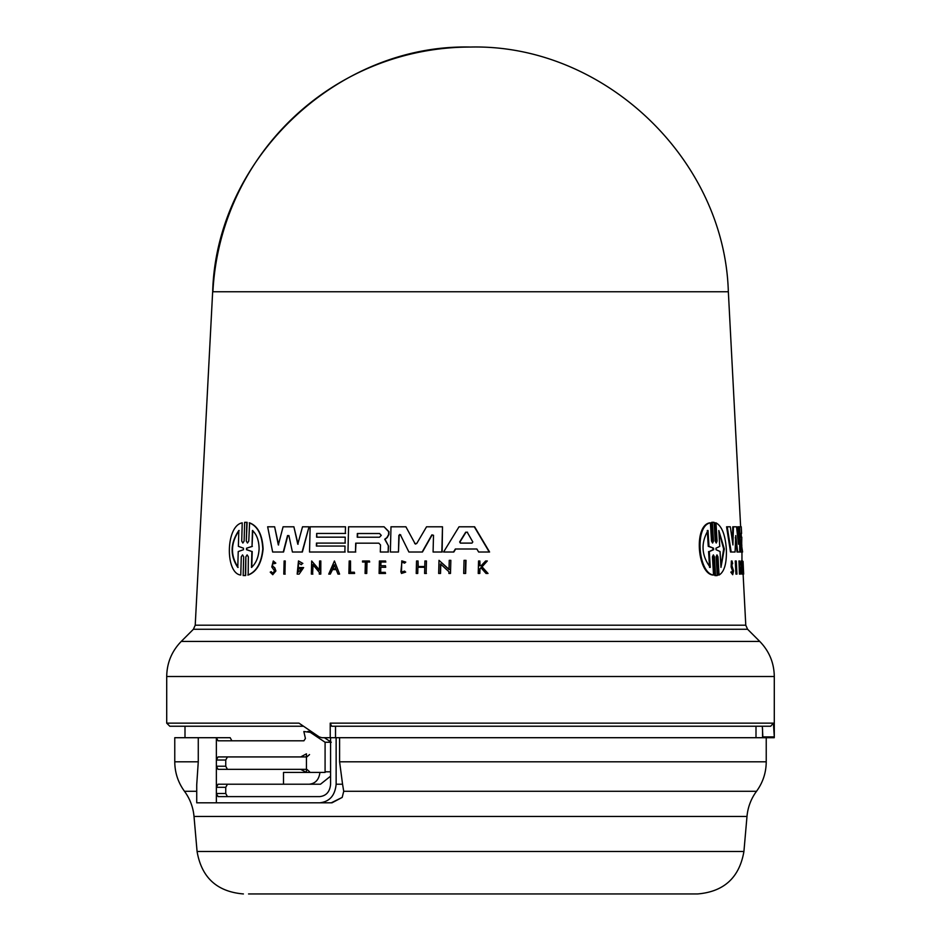 <?xml version="1.0" encoding="UTF-8"?>
<svg xmlns="http://www.w3.org/2000/svg" width="941" height="941" viewBox="0 0 941 941"><rect width="100%" height="100%" fill="white"/><g stroke="black" fill="none" stroke-linecap="round" stroke-linejoin="round"><path stroke-width="1.41" d="M740.638 526.795L728.346 291.769L212.654 291.769L195.222 625.2L745.778 625.2L743.108 574.104M335.525 737.709L335.525 726.24L331.655 726.24L770.679 726.24L773.408 723.147L774.29 736.885L774.29 676.508L166.71 676.508C166.91 662.899 171.756 651.207 181.237 641.433L759.763 641.433C769.244 651.207 774.09 662.899 774.29 676.508M417.804 893.95L697.599 893.95C723.97 891.727 739.414 877.577 743.919 851.499L197.081 851.499L194.011 816.47A49.602 49.602 0 0 0 184.483 791.299C178.096 782.512 174.85 772.679 174.767 761.81L198.269 761.81L196.728 784.7L196.728 802.814L319.681 802.814C329.573 801.732 335.055 795.533 336.137 784.218L342.559 784.218L343.724 791.299L342.195 797.415L331.997 802.814L216.359 802.814L216.359 787.311L218.041 784.218L283.512 784.218L283.512 772.432L325.08 772.432L325.092 742.249L310.271 732.345L312.388 732.345M248.542 893.95L600.758 893.95M481.227 567.682L479.945 569.034L479.816 573.457L478.546 573.457M479.839 560.977L480.028 565.788L481.063 565.788L479.698 565.788L479.839 560.977L478.557 560.977L478.216 573.457L479.487 573.457L479.616 569.034L480.898 567.682L486.015 573.457L487.697 573.457L486.344 573.457M487.297 560.977L482.051 566.811L488.026 573.457L481.721 566.811L487.297 560.977L485.65 560.977L481.063 565.788M717.983 556.813L716.96 554.884L716.136 556.813L717.242 575.574L714.842 575.574L716.536 575.574L714.842 575.574L713.725 556.801L714.431 556.801L713.337 554.884L712.443 556.801L713.549 575.045C698.222 573.363 694.317 525.631 710.396 522.855L711.502 541.099L712.619 543.028L713.501 541.099L712.372 522.326L714.09 522.326L715.207 541.099L716.254 543.028L717.066 541.099L715.983 522.855C721.806 526.019 725.252 534.711 726.334 548.956C726.864 563.106 724.441 571.81 719.053 575.045L717.983 556.813L717.289 556.813L718.359 575.045L719.053 575.045M713.549 575.045L712.831 575.045C697.457 573.375 693.541 525.619 709.679 522.855L710.396 522.855M713.501 541.099L712.784 541.099L711.667 522.326L714.09 522.326M717.066 541.087L716.36 541.087L715.289 522.855L715.983 522.855M736.615 574.104L735.968 574.104L735.262 560.977L736.25 560.977L736.956 574.104L735.909 560.977M732.698 574.704L730.804 572.128L731.863 571.681L732.698 574.704L733.58 570.928L731.992 565.906L732.11 562.53L732.674 563.683L732.027 563.683M732.274 573.01L732.521 570.928L731.133 566.952L731.369 560.977L732.027 560.977L732.674 563.683M741.72 560.977L742.414 574.104L741.79 574.104L741.096 560.977L741.72 560.977L742.99 570.199L742.59 560.977L743.284 574.104L742.061 564.588L742.461 572.257M741.955 562.518L741.955 552.014L740.943 552.014L739.614 526.795L741.261 526.795L741.602 533.453L740.743 533.453L740.943 537.158L741.802 537.158L741.649 546.051M740.344 564.694L739.697 562.965L740.191 572.187L740.167 567.576L740.932 567.576L740.485 574.104L739.45 574.104L738.956 560.93L740.508 563.424L739.708 564.694M739.838 571.752L740.061 568.882M740.238 568.882L739.602 568.882L740.167 567.576M741.249 543.086L742.578 552.014L740.32 552.014L739.638 539.075M741.179 537.158L740.743 533.453M734.427 552.014L730.51 552.014L726.57 526.795L730.322 526.795L732.933 544.957L733.439 526.795L736.532 526.795L738.462 544.216L738.391 526.795L739.461 526.795L739.767 552.014L737.685 552.014L735.756 535.558L735.074 552.014L731.169 552.014L727.24 526.795M732.392 541.157L732.792 526.795L733.439 526.795M737.815 538.228L737.756 526.795L738.391 526.795M739.132 552.014L737.038 552.014L735.344 537.429M474.299 526.795L489.261 552.014L478.628 552.014L476.875 549.003L455.656 549.003L453.821 552.014L443.576 552.014L459.02 526.795L474.617 526.795L489.591 552.014L478.957 552.014M732.133 568.999L733.18 570.928L732.627 573.281L731.863 571.681M730.804 572.128L731.463 572.128M384.057 526.795L388.951 531.7L388.88 534.57L387.186 537.617L385.01 539.228L388.586 546.156L384.716 539.228L386.892 537.617L388.598 534.57L388.668 531.7L384.057 526.795L348.57 526.795L347.97 552.014L355.486 552.014L355.698 543.169L378.847 543.169L380.493 544.933L380.317 552.014L388.151 552.014L388.292 546.156M275.807 563.13L273.302 560.977L271.784 566.952L274.56 570.928L272.784 573.281L271.208 571.681L270.22 572.128L272.749 574.704L275.607 570.928L274.454 567.799L272.431 565.906L273.266 562.53L274.49 563.683L275.807 563.13L274.49 563.683M272.431 565.906L274.76 567.799L275.913 570.928L272.749 574.704M241.719 541.099L242.86 543.028L244.119 541.099L244.636 522.326L246.801 522.326L246.283 541.099L247.471 543.028L248.777 541.099L249.588 522.855C257.881 526.019 262.386 534.711 263.104 548.956C261.68 563.118 256.705 571.81 248.177 575.045L248.342 556.813L247.142 554.884L245.848 556.813L245.342 575.574L243.166 575.574L243.684 556.801L242.531 554.884L241.272 556.801L240.767 575.045C224.946 573.363 225.711 525.631 242.225 522.855L241.719 541.099L242.225 522.855M249.271 522.855C257.575 526.019 262.08 534.711 262.798 548.956C261.375 563.106 256.399 571.81 247.848 575.045M743.072 561.483L743.661 574.104L742.59 560.989M713.572 548.191L713.654 549.709L709.302 551.567L710.267 567.399C701.468 555.484 700.716 543.18 708.02 530.501L708.985 546.345L708.255 546.345L713.572 548.191L708.985 546.345M713.654 549.709L712.949 549.709L712.855 548.191M718.818 530.501L724.311 548.956L720.959 567.399L720.041 551.497L716.054 549.697L715.972 548.215L719.736 546.403L718.818 530.501M720.9 566.388L723.641 548.956L718.877 531.512M379.564 533.523L381.281 535.382L379.47 537.229L357.239 537.229L357.333 533.523L379.564 533.523L357.615 533.523L357.521 537.229M472.805 541.957L471.994 543.11L460.384 543.11L459.655 541.957L465.677 532.218L467.23 532.218L472.805 541.957M243.484 548.191L243.448 549.709L238.226 551.567L237.779 567.399C229.922 555.484 230.274 543.18 238.826 530.501L238.379 546.345L243.484 548.191M252.447 530.501C256.775 534.464 258.987 540.616 259.104 548.956C258.587 557.19 256.046 563.341 251.459 567.399L251.882 551.497L246.495 549.697L246.53 548.215L252.023 546.403L252.447 530.501M342.559 784.218L339.595 761.81L339.595 737.709L774.267 737.709L774.29 736.885L762.822 736.885L762.786 737.709M470.5 726.24L762.316 726.24L762.822 736.121M343.724 791.299L756.517 791.299A49.602 49.602 0 0 0 746.989 816.47L194.011 816.47M227.44 784.218L225.746 787.311L225.746 793.51L227.44 796.615M227.44 756.929L225.746 760.034L225.746 766.233L227.44 769.338M300.673 769.338L218.041 769.338L216.359 766.233L216.359 760.034L218.041 756.929L300.673 756.929L306.448 753.835L306.448 772.432L300.673 769.338L306.825 769.338L309.542 771.679M330.585 737.709L330.585 784.218C329.903 791.746 326.268 795.874 319.681 796.615L218.041 796.615L216.359 793.51L225.746 793.51M319.681 802.814L331.997 802.814M283.512 784.218L320.493 784.218L330.585 776.16M309.201 784.218C315.423 783.571 319.011 779.642 319.928 772.432M309.542 754.588L306.825 756.929L300.673 756.929M198.269 761.81L198.269 737.709L216.359 737.709L218.041 740.814L303.908 740.814L305.413 738.473L303.849 731.51L310.271 732.345M311.153 731.51L307.66 731.51M330.585 742.249L325.092 742.249M330.585 740.814L329.091 740.814L331.279 742.249M329.091 740.814L324.41 737.709M339.595 737.709L336.137 737.709L336.137 784.218M336.137 737.709L330.22 737.709L330.22 723.147L331.655 726.24M225.746 760.034L216.359 760.034L216.359 737.709L230.18 737.709L231.874 740.814M174.767 761.81L174.767 737.709L198.269 737.709M303.461 726.24L169.803 726.24L166.71 723.147L299.003 723.147L319.164 736.885L321.857 737.709L330.22 737.709M762.539 737.709L762.539 728.769M252.776 530.501L252.023 546.403M246.53 548.215L252.341 546.403M246.86 548.215L246.495 549.697M251.882 551.497L246.824 549.697M252.212 551.497L251.776 567.399M239.155 530.501C230.627 543.063 230.274 555.355 238.12 567.399M334.631 564.823L332.855 568.858L335.913 568.858L332.573 568.858L334.337 564.823L335.913 568.858M467.548 532.218L465.995 532.218L459.973 541.957L460.702 543.11L471.994 543.11M712.949 549.709L709.302 551.567M708.255 546.345L707.291 530.501M709.549 567.399L708.573 551.567M465.995 532.218L467.23 532.218M283.794 574.104L284.123 560.977L285.241 560.977L284.911 574.104L283.794 574.104M244.636 522.326L247.118 522.326L246.283 541.099M245.848 556.813L245.66 575.574L243.166 575.574M465.689 560.33L465.325 573.457L463.69 573.457L464.042 560.33L466.007 560.33L465.654 573.457L464.007 573.457M354.322 573.457L354.345 572.222L350.252 572.222L350.522 560.977L349.182 560.977L348.876 573.457L354.604 573.457L349.158 573.457M365.355 562.024L362.532 562.024L362.556 560.977L369.425 560.977L369.401 562.024L366.731 562.024L366.461 573.457L365.084 573.457L365.355 562.024L362.814 562.024M405.395 572.081L404.618 571.069L405.395 572.081L401.442 573.457L401.76 560.86L405.489 562.118L404.689 563.141L405.489 562.118M404.618 571.069L401.478 572.163L401.725 562.142L404.689 563.141M273.302 560.977L275.513 563.13M385.422 567.282L385.469 565.753L380.564 565.753L380.658 562.024L385.551 562.024L385.587 560.977L379.399 560.977L379.094 573.457L385.281 573.457L385.304 572.351L380.411 572.351L380.529 567.282L385.716 567.282L380.529 567.282M417.733 573.457L416.216 573.457L416.534 560.977L418.051 560.977L417.91 566.541L424.767 566.541L424.909 560.977L426.449 560.977L426.132 573.457L424.603 573.457L424.756 567.282L417.886 567.282L417.733 573.457L417.886 567.282M328.715 574.104L334.431 560.989L339.595 574.104L337.984 574.104L336.219 569.623L332.244 569.623L330.291 574.104L328.715 574.104M319.281 574.104L319.328 572.387L312.812 564.588L312.577 574.104L311.353 574.104L311.671 560.977L319.375 570.199L319.599 560.977L320.834 560.977L320.516 574.104L319.281 574.104M448.904 573.457L448.951 571.752L440.482 563.953L440.235 573.457L438.659 573.457L439 560.33L449.01 569.564L449.245 560.33L450.845 560.33L450.492 573.457L448.904 573.457M301.261 564.694L298.438 562.965L298.215 572.187L301.814 568.882L299.426 568.882L299.461 567.576L303.625 567.576L299.156 574.104L297.168 574.104L298.485 560.93L302.555 563.424L301.261 564.694L302.555 563.424M443.881 552.014L453.503 552.014L455.338 549.003L476.875 549.003M316.682 533.453L316.599 537.158L345.229 537.158L345.088 543.086L316.447 543.086L316.376 546.051L345.018 546.051L344.865 552.014L309.53 552.014L310.142 526.795L345.476 526.795L345.312 533.453L316.682 533.453L316.882 537.158M292.416 552.014L288.899 535.558L287.546 535.558L283.276 552.014L272.643 552.014L267.656 526.795L274.631 526.795L278.324 544.957L283.088 526.795L293.886 526.795L297.791 544.216L302.52 526.795L309.024 526.795L302.085 552.014L292.416 552.014M415.687 544.11L414.687 543.51L416.734 543.51L426.544 526.795L442.493 526.795L441.835 552.014L433.083 552.014L433.507 535.276L431.848 534.888L422.156 552.014L408.9 552.014L400.443 534.888L398.866 535.288L398.455 552.014L390.374 552.014L390.986 526.795L405.9 526.795L414.981 543.51L405.9 526.795M399.713 534.441L400.443 534.888M717.242 575.574L715.56 575.574L714.431 556.801M732.78 568.999L731.792 566.952L732.027 560.977M742.414 574.104L743.661 574.104M740.085 574.104L739.591 560.93M741.837 546.051L741.673 543.086M741.367 537.158L741.179 533.453M284.911 574.104L285.241 560.977M285.217 574.104L284.1 574.104M241.272 556.801L240.767 575.045M244.966 522.326L247.118 522.326L244.966 522.326M245.66 575.574L243.496 575.574L245.66 575.574M350.546 572.222L350.522 560.977M354.604 573.457L354.345 572.222M366.731 562.024L369.684 562.024L369.425 560.977M367.025 562.024L366.743 573.457L365.367 573.457M401.878 562.142L400.842 572.069M405.689 572.081L401.442 573.457M401.76 560.86L405.783 562.118M271.208 571.681L272.455 573.116M385.304 572.351L385.281 573.457M385.563 573.457L379.376 573.457M385.551 562.024L385.587 560.977M385.845 562.024L380.658 562.024M380.952 562.024L380.858 565.753M385.716 567.282L385.469 565.753M380.823 567.282L380.693 572.351M426.132 573.457L426.449 560.977M426.438 573.457L424.897 573.457M424.756 567.282L418.192 567.282M424.767 566.541L418.204 566.541L418.051 560.977M334.431 560.989L339.595 574.104M336.219 569.623L332.244 569.623M332.526 569.623L330.291 574.104M319.669 570.199L311.671 560.977M319.575 574.104L320.799 574.104L320.834 560.977M313.094 564.588L312.577 574.104M312.859 574.104L311.647 574.104M440.235 573.457L438.965 573.457M449.316 569.564L439 560.33M450.492 573.457L450.845 560.33M440.788 563.953L440.541 573.457M298.579 562.965L297.485 571.999M301.814 568.882L299.72 568.882M299.156 574.104L303.625 567.576M298.485 560.93L302.849 563.424M344.865 552.014L345.018 546.051M345.159 552.014L309.812 552.014M345.312 533.453L345.476 526.795M345.606 533.453L316.976 533.453M345.088 543.086L345.229 537.158M345.371 543.086L316.447 543.086M316.741 543.086L316.67 546.051M378.847 543.169L355.698 543.169M355.992 543.169L355.486 552.014M355.769 552.014L348.252 552.014M388.586 546.156L388.151 552.014M388.445 552.014L381.752 552.014M274.631 526.795L278.618 544.957M298.085 544.216L293.886 526.795M293.616 552.014L302.379 552.014L309.024 526.795M287.84 535.558L283.57 552.014L272.949 552.014M400.737 534.888L399.16 535.288L398.455 552.014M393.491 552.014L390.656 552.014M433.389 552.014L442.141 552.014L442.493 526.795M432.154 534.888L422.462 552.014L409.206 552.014M742.473 572.387L743.096 572.387M728.31 291.04C724.182 158.406 603.322 43.862 470.5 47.05A258.199 257.952 90 0 0 212.901 291.769M330.22 723.147L773.408 723.147M184.483 791.299L196.728 791.299M339.595 761.81L766.233 761.81C766.15 772.679 762.904 782.512 756.517 791.299M195.222 625.2L193.411 629.258L747.589 629.258L759.763 641.433M225.746 787.311L216.359 787.311L216.359 766.233L225.746 766.233M331.267 802.814L342.195 797.415M330.585 771.808L325.092 771.808M731.133 566.952L731.792 566.952M197.081 851.499C201.586 877.577 217.03 891.727 243.401 893.95M755.999 737.709L755.999 726.24M766.233 761.81L766.233 737.709M743.919 851.499L746.989 816.47M185.001 737.709L185.001 726.24M166.71 723.147L166.71 676.508M193.411 629.258L181.237 641.433M712.537 522.267L713.243 522.267M715.713 575.633L716.419 575.633M470.5 47.05C337.643 43.827 216.771 158.535 212.69 291.04M747.589 629.258L745.778 625.2"/></g></svg>
